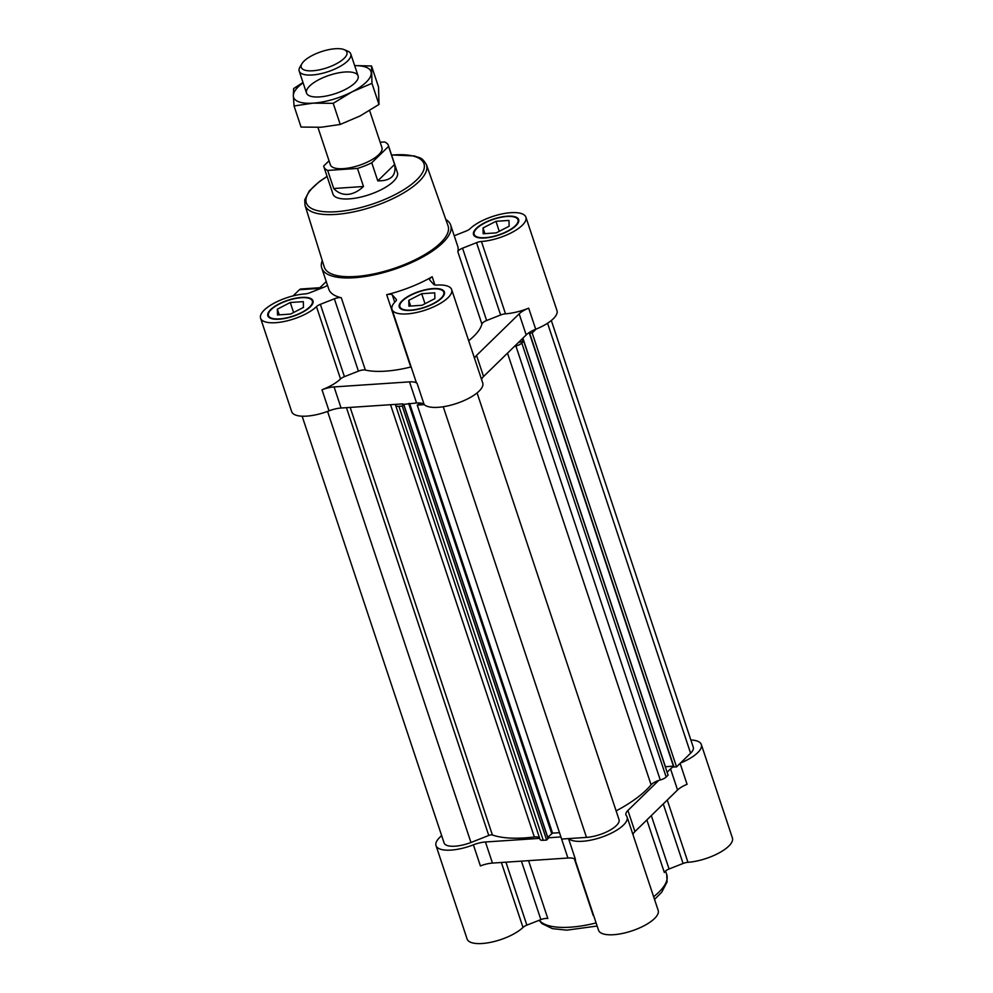 <?xml version="1.0" encoding="UTF-8"?>
<svg xmlns="http://www.w3.org/2000/svg" width="993" height="993" viewBox="0 0 993 993"><rect width="100%" height="100%" fill="white"/><g stroke="black" fill="none" stroke-linecap="round" stroke-linejoin="round"><path stroke-width="1.49" d="M301.587 297.404A23.782 8.441 -18.4 0 0 277.817 304.553A23.782 8.441 -18.4 0 0 267.837 315.799A23.782 8.441 -18.4 0 0 293.072 316.308A23.782 8.441 -18.4 0 0 312.969 300.792A23.782 8.441 -18.4 0 0 301.587 297.404M411.139 366.926A6.79 2.408 161.6 0 0 410.754 367.025A67.946 24.13 161.6 0 1 365.362 370.066A6.79 2.408 161.6 0 0 358.423 371.134L334.368 298.806A6.79 2.408 161.6 0 1 341.294 297.739A67.946 24.13 161.6 0 1 328.77 289.137L321.744 268.048A67.946 24.13 -18.4 0 0 393.836 269.488A67.946 24.13 -18.4 0 0 450.698 225.15A67.946 24.13 -18.4 0 0 445.82 219.49M327.467 285.227A6.79 2.408 161.6 0 1 323.929 287.2L309.928 292.724A6.79 2.408 161.6 0 1 305.025 293.903A31.428 11.159 161.6 0 0 273.708 303.386A31.428 11.159 161.6 0 0 260.588 318.219L291.669 411.636A31.428 11.159 161.6 0 0 329.018 410.866A16.993 6.032 161.6 0 1 341.083 408.024L395.524 404.374A10.191 3.624 161.6 0 1 395.537 404.412A10.191 3.624 161.6 0 1 395.599 404.983A6.79 2.408 161.6 0 0 395.636 405.355L540.006 839.321A6.79 2.408 161.6 0 0 543.258 840.289L546.646 840.066L547.987 838.39M434.934 285.003L432.191 276.737A6.79 2.408 161.6 0 0 429.634 279.778A6.79 2.408 161.6 0 0 429.832 280.1L433.718 284.432A6.79 2.408 161.6 0 0 436.746 285.078A31.428 11.159 161.6 0 1 451.654 289.571A31.428 11.159 161.6 0 1 425.352 310.089A31.428 11.159 161.6 0 1 392.012 309.419L416.067 381.746A31.428 11.159 161.6 0 0 417.11 383.397A16.993 6.032 161.6 0 0 409.526 381.871L334.07 386.922A16.993 6.032 161.6 0 0 322.005 389.765A31.428 11.159 161.6 0 0 340.525 378.954L316.469 306.626A31.428 11.159 161.6 0 1 284.408 321.459A31.428 11.159 161.6 0 1 260.588 318.219M316.469 306.626A6.79 2.408 161.6 0 1 320.367 304.33L334.368 298.806M433.01 288.591A23.782 8.441 -18.4 0 0 409.24 295.74A23.782 8.441 -18.4 0 0 399.26 306.998A23.782 8.441 -18.4 0 0 424.495 307.507A23.782 8.441 -18.4 0 0 444.392 291.992A23.782 8.441 -18.4 0 0 433.01 288.591M432.191 276.737A67.946 24.13 161.6 0 1 386.699 294.698A6.79 2.408 161.6 0 1 392.297 294.921L396.195 299.253A6.79 2.408 161.6 0 1 396.381 299.576A6.79 2.408 161.6 0 1 395.611 301.326A31.428 11.159 161.6 0 0 392.012 309.419M507.249 216.189A23.782 8.441 -18.4 0 0 483.492 223.338A23.782 8.441 -18.4 0 0 473.512 234.596A23.782 8.441 -18.4 0 0 498.747 235.105A23.782 8.441 -18.4 0 0 518.644 219.577A23.782 8.441 -18.4 0 0 507.249 216.189M450.698 225.15L457.711 246.239A67.946 24.13 161.6 0 1 457.835 251.726A6.79 2.408 161.6 0 1 462.552 248.188L476.553 242.664A6.79 2.408 161.6 0 1 481.456 241.485A31.428 11.159 161.6 0 0 512.785 232.002A31.428 11.159 161.6 0 0 525.893 217.169L556.974 310.598A31.428 11.159 161.6 0 1 536.133 329.08L532.186 332.94L529.319 333.015L529.79 332.196A16.993 6.032 161.6 0 1 535.699 329.254A31.428 11.159 161.6 0 0 536.133 329.08M454.223 235.751L466.127 231.059A6.79 2.408 161.6 0 0 470.012 228.762A31.428 11.159 161.6 0 1 502.073 213.929A31.428 11.159 161.6 0 1 525.893 217.169M521.424 861.142L540.875 919.617A6.79 2.408 161.6 0 1 547.813 918.55L528.561 860.658M540.875 919.617L526.873 925.141A6.79 2.408 161.6 0 0 522.988 927.437A31.428 11.159 161.6 0 1 490.927 942.27A31.428 11.159 161.6 0 1 467.107 939.03L436.026 845.602A31.428 11.159 161.6 0 1 439.316 837.819L441.637 835.547M574.339 858.771L593.218 915.509A6.79 2.408 161.6 0 1 593.603 915.409M507.497 353.16L651.085 784.805A10.191 3.624 161.6 0 1 658.669 780.473L627.911 810.474A16.993 6.032 161.6 0 0 625.925 814.893A16.993 6.032 161.6 0 0 626.335 815.613A31.428 11.159 161.6 0 1 627.092 816.966L658.173 910.382A31.428 11.159 161.6 0 1 631.871 930.9A31.428 11.159 161.6 0 1 598.531 930.23L574.848 859.044M646.853 819.945L664.354 872.524A6.79 2.408 161.6 0 1 669.071 868.999L683.072 863.476A6.79 2.408 161.6 0 1 687.975 862.296A31.428 11.159 161.6 0 0 719.292 852.813A31.428 11.159 161.6 0 0 732.412 837.98L701.331 744.551A31.428 11.159 161.6 0 1 680.49 763.046L676.543 766.906L673.676 766.968L529.48 333.102M420.92 403.121A16.993 6.032 161.6 0 1 424.123 404.499A31.428 11.159 161.6 0 0 424.259 404.623L417.259 405.094L420.92 403.121A16.993 6.032 161.6 0 0 416.551 402.972L402.612 404.474M402.835 403.89L395.524 404.374M402.525 404.201L403.803 404.523L402.277 406.1L398.901 406.323A6.79 2.408 161.6 0 1 395.636 405.355M551.326 320.516L693.275 747.232A22.938 8.143 161.6 0 1 690.594 753.203L680.49 763.046M690.867 739.996A31.428 11.159 161.6 0 1 701.331 744.551M673.403 766.174L665.273 766.72M673.539 766.559A16.993 6.032 161.6 0 0 670.548 768.892L667.11 772.244M651.085 784.805A93.429 33.179 161.6 0 1 616.119 810.896M477.074 392.918L619.036 819.647A22.938 8.143 161.6 0 1 609.404 830.496A22.938 8.143 161.6 0 1 586.491 837.397L561.616 839.06L417.259 405.094M627.092 816.966A31.428 11.159 161.6 0 1 603.545 836.503A31.428 11.159 161.6 0 1 568.617 838.588M559.493 832.68L552.555 833.139L547.764 837.298M436.026 845.602A31.428 11.159 161.6 0 0 473.388 844.832L480.401 865.921A16.993 6.032 161.6 0 1 492.466 863.078L567.922 858.026L560.908 836.938L547.925 837.807M473.388 844.832A16.993 6.032 161.6 0 1 485.44 841.99L492.466 863.078M539.683 838.353L485.44 841.99M567.922 858.026A16.993 6.032 161.6 0 1 575.506 859.553L568.53 838.601M632.938 834.542A16.993 6.032 161.6 0 1 634.937 831.575L677.561 789.994A16.993 6.032 161.6 0 1 687.082 784.321L680.118 763.406M390.547 404.71L534.346 836.975A10.191 3.624 161.6 0 1 539.484 837.757M534.346 836.975A93.429 33.179 161.6 0 1 492.404 834.989A3.401 1.204 161.6 0 0 488.767 835.473L470.967 842.498A22.938 8.143 161.6 0 1 444.082 842.92L302.133 416.204M532.186 332.94L676.543 766.906M474.542 358.386A16.993 6.032 161.6 0 1 476.541 355.42L519.165 313.838L526.191 334.939L518.445 342.486L523.721 341.195L668.078 775.148L666.166 777.022A6.79 2.408 161.6 0 1 660.271 779.989A10.191 3.624 161.6 0 0 658.669 780.473M523.721 341.195L521.809 343.057A6.79 2.408 161.6 0 1 515.913 346.023L660.271 779.989M518.445 342.486L514.312 346.507A10.191 3.624 161.6 0 1 515.913 346.023M402.277 406.1L546.646 840.066M327.566 411.412L470.967 842.498M526.191 334.939A16.993 6.032 161.6 0 1 529.79 332.196M514.312 346.507L483.554 376.508A16.993 6.032 161.6 0 0 481.555 379.475M451.654 289.571L482.735 383A31.428 11.159 161.6 0 1 459.188 402.537A31.428 11.159 161.6 0 1 424.259 404.623M519.165 313.838A16.993 6.032 161.6 0 1 528.686 308.165A31.428 11.159 161.6 0 1 505.511 313.813L481.456 241.485M468.671 340.736A67.946 24.13 161.6 0 0 481.89 324.053A6.79 2.408 161.6 0 1 486.62 320.516L500.621 314.992A6.79 2.408 161.6 0 1 505.511 313.813M358.423 371.134L344.422 376.657L320.367 304.33M340.525 378.954A6.79 2.408 161.6 0 1 344.422 376.657M322.266 260.588A67.946 24.13 -18.4 0 0 321.744 268.048M293.109 295.889L299.414 289.733A6.79 3.749 -93.8 0 1 300.966 288.988L323.184 287.498M319.907 287.709L326.238 281.54M432.687 288.913A23.1 8.205 -18.4 0 0 409.6 295.852A23.1 8.205 -18.4 0 0 399.906 306.787A23.1 8.205 -18.4 0 0 424.421 307.284A23.1 8.205 -18.4 0 0 443.759 292.203A23.1 8.205 -18.4 0 0 432.687 288.913M434.748 292.836L434.884 298.62L421.975 305.285L408.917 306.167L408.781 300.37L421.69 293.705L434.748 292.836M425.016 303.709L421.69 293.705M410.668 306.043L408.781 300.37M301.264 297.714A23.1 8.205 -18.4 0 0 278.177 304.652A23.1 8.205 -18.4 0 0 268.482 315.588A23.1 8.205 -18.4 0 0 292.997 316.084A23.1 8.205 -18.4 0 0 312.323 301.003A23.1 8.205 -18.4 0 0 301.264 297.714M506.939 216.499A23.1 8.205 -18.4 0 0 483.852 223.45A23.1 8.205 -18.4 0 0 474.157 234.385A23.1 8.205 -18.4 0 0 498.672 234.869A23.1 8.205 -18.4 0 0 517.998 219.801A23.1 8.205 -18.4 0 0 506.939 216.499M303.324 301.636L303.461 307.42L290.552 314.086L277.494 314.967L277.357 309.171L290.266 302.505L303.324 301.636M293.593 312.51L290.266 302.505M279.244 314.843L277.357 309.171M508.987 220.421L509.136 226.218L496.215 232.883L483.169 233.752L483.02 227.968L495.941 221.302L508.987 220.421M499.268 231.307L495.941 221.302M484.907 233.64L483.02 227.968M426.456 164.739A64.024 22.74 -18.4 0 1 372.934 206.656A64.024 22.74 -18.4 0 1 304.975 205.154L324.277 267.043A65.228 23.162 -18.4 0 0 393.538 268.582A65.228 23.162 -18.4 0 0 448.066 225.858L426.456 164.739C421.491 156.348 419.642 158.334 414.54 155.951L391.54 154.945M329.043 160.804L323.718 166.005A33.973 12.065 -18.4 0 0 323.917 166.911L332.94 194.032A33.973 12.065 -18.4 0 0 368.974 194.765A33.973 12.065 -18.4 0 0 397.411 172.583L388.387 145.462A33.973 12.065 -18.4 0 0 384.614 141.962L380.158 142.26M394.593 164.453L377.774 180.863C390.981 180.999 396.592 175.525 394.593 164.453L388.586 146.381A33.973 12.065 -18.4 0 0 388.387 145.462M377.774 180.863L371.767 162.778A33.973 12.065 -18.4 0 1 357.468 168.425L327.69 170.424L333.71 188.509C337.682 192.716 342.349 194.665 347.699 194.367C353.061 193.945 358.324 191.326 363.488 186.51L357.468 168.425M323.917 166.911A33.973 12.065 -18.4 0 0 327.69 170.424M317.934 127.427L330.359 164.764A27.183 9.657 -18.4 0 0 343.379 168.649A27.183 9.657 -18.4 0 0 370.538 160.469A27.183 9.657 -18.4 0 0 381.945 147.609L369.619 110.571M388.586 146.381L371.767 162.778M301.934 63.701L299.973 66.978A27.183 9.657 -18.4 0 0 299.203 71.099A27.183 9.657 -18.4 0 0 312.224 74.984A27.183 9.657 -18.4 0 0 339.383 66.816A27.183 9.657 -18.4 0 0 350.777 53.945A27.183 9.657 -18.4 0 0 347.687 51.115L344.161 49.65A24.055 8.54 -18.4 0 0 321.372 51.648A24.055 8.54 -18.4 0 0 301.934 63.701A24.055 8.54 -18.4 0 0 312.77 70.776A24.055 8.54 -18.4 0 0 340.264 61.454A24.055 8.54 -18.4 0 0 344.161 49.65M363.488 186.51L333.71 188.509M302.977 82.469L293.63 88.588L293.332 95.775A40.775 14.473 -18.4 0 0 313.13 103.148A40.775 14.473 -18.4 0 0 352.081 91.84L371.953 83.338L371.531 65.96L378.556 87.074L378.978 104.451L360.099 115.945L340.227 124.448L321.149 127.253L301.065 127.067L294.052 105.966L313.13 103.148L333.214 103.334L352.081 91.84A40.775 14.473 -18.4 0 0 371.245 73.159A40.775 14.473 -18.4 0 0 354.675 65.65M371.531 65.96L354.737 65.6M303.088 82.804A40.775 14.473 -18.4 0 0 293.332 95.775L294.052 105.966M319.523 96.917A27.183 9.657 -18.4 0 0 357.306 80.011A27.183 9.657 -18.4 0 0 329.242 75.307A27.183 9.657 -18.4 0 0 309.593 95.874A27.183 9.657 -18.4 0 0 319.523 96.917M371.953 83.338L378.978 104.451M333.214 103.334L340.227 124.448M322.005 389.765L329.018 410.866M501.378 862.483L522.988 927.437M627.911 810.474L634.937 831.575M670.548 768.892L677.561 789.994M667.259 800.035L687.975 862.296M663.262 803.933L683.072 863.476M651.309 815.601L669.071 868.999M505.934 862.185L526.873 925.141M539.298 920.238A67.946 24.13 -18.4 0 0 550.321 926.084A67.946 24.13 -18.4 0 0 596.11 922.944M653.63 896.753A67.946 24.13 -18.4 0 0 666.737 874.585L667.097 881.883L661.698 892.285L654.524 899.41M547.565 323.234L690.594 753.203M529.641 333.102L673.999 767.068M522.877 338.166L665.422 766.708M522.119 338.898L522.901 341.244M521.809 343.057L666.166 777.022M443.238 406.745L586.491 837.397M409.613 403.431L552.555 833.139M408.632 403.493L551.674 833.487M403.717 404.697L548.074 838.663M398.901 406.323L543.258 840.289M350.169 407.415L492.404 834.989M346.458 407.664L488.767 835.473M334.07 386.922L341.083 408.024M409.526 381.871L416.551 402.972M417.11 383.397L424.123 404.499M476.541 355.42L483.554 376.508M528.686 308.165L535.699 329.254M500.621 314.992L476.553 242.664M486.62 320.516L462.552 248.188M481.89 324.053L457.835 251.726M396.418 299.96L396.195 299.253M394.73 302.244L392.297 294.921M410.754 367.025L386.699 294.698M365.362 370.066L341.294 297.739M299.414 289.733L321.198 288.28M327.119 176.568A61.988 22.007 -18.4 0 0 324.649 211.732A61.988 22.007 -18.4 0 0 412.889 183.271A61.988 22.007 -18.4 0 0 394.295 154.908A61.988 22.007 -18.4 0 0 391.602 155.119M665.533 870.973L666.737 874.585M529.319 333.015L673.676 766.968M403.803 404.523L548.161 838.489M444.392 294.102L443.759 292.203M400.539 308.686L399.906 306.787M312.956 302.902L312.323 301.003M269.115 317.487L268.482 315.588M518.631 221.7L517.998 219.801M474.791 236.284L474.157 234.385M597.128 926.035L566.755 930.156L552.381 928.629L541.942 923.589L539.125 920.312M304.975 205.154L304.739 199.829L309.257 190.979L319.523 181.434L327.069 176.394M358.076 75.89L350.777 53.945M306.502 93.044L299.203 71.099"/></g></svg>
